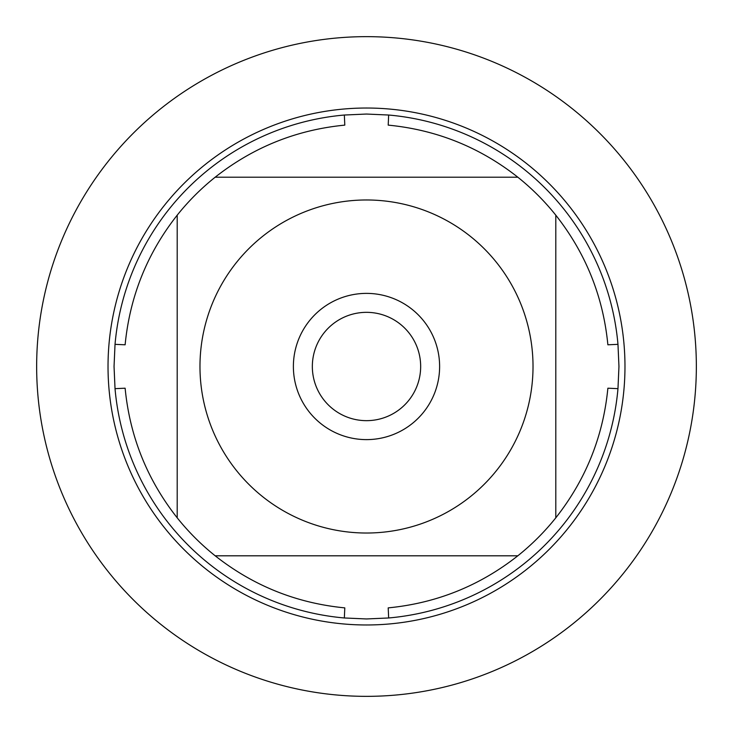 <?xml version="1.0" encoding="UTF-8"?>
<svg xmlns="http://www.w3.org/2000/svg" width="733" height="733" viewBox="0 0 733 733"><rect width="100%" height="100%" fill="white"/><g stroke="black" fill="none" stroke-linecap="round" stroke-linejoin="round"><path stroke-width="1.1" d="M618.954 366.5L617.974 388.655A252.454 252.454 0 0 1 388.655 617.974L366.5 618.954L344.345 617.974A252.454 252.454 0 0 1 115.026 388.655L114.046 366.5L115.026 344.345A252.454 252.454 0 0 1 344.345 115.026L366.5 114.046L388.655 115.026A252.454 252.454 0 0 1 617.974 344.345L618.954 366.5M236.429 470.476A166.519 166.519 0 0 0 533.019 366.5A166.519 166.519 0 0 0 311.406 209.354A166.519 166.519 0 0 0 236.429 470.476M344.345 617.974L344.794 607.877C296.499 603.177 253.297 585.814 215.172 555.797A242.348 242.348 0 0 1 177.203 517.828A242.348 242.348 0 0 0 215.172 555.797L517.828 555.797A242.348 242.348 0 0 0 555.797 517.828L555.797 215.172A242.348 242.348 0 0 0 517.828 177.203L215.172 177.203A242.348 242.348 0 0 0 177.203 215.172L177.203 517.828C147.186 479.703 129.823 436.501 125.123 388.206L115.026 388.655M388.655 617.974L388.206 607.877C436.501 603.177 479.703 585.814 517.828 555.797A242.348 242.348 0 0 0 555.797 517.828C585.814 479.703 603.177 436.501 607.877 388.206L617.974 388.655M617.974 344.345L607.877 344.794C603.177 296.499 585.814 253.297 555.797 215.172A242.348 242.348 0 0 0 517.828 177.203C479.703 147.186 436.501 129.823 388.206 125.123L388.655 115.026M344.345 115.026L344.794 125.123C296.499 129.823 253.297 147.186 215.172 177.203A242.348 242.348 0 0 0 177.203 215.172C147.186 253.297 129.823 296.499 125.123 344.794L115.026 344.345M108.026 366.5A258.474 258.474 0 0 1 366.5 108.026A258.474 258.474 0 0 1 624.974 366.5A258.474 258.474 0 0 1 366.5 624.974A258.474 258.474 0 0 1 108.026 366.5A258.474 258.474 0 0 0 366.5 624.974A258.474 258.474 0 0 0 624.974 366.5A258.474 258.474 0 0 0 366.5 108.026A258.474 258.474 0 0 0 108.026 366.5M293.383 366.5A73.117 73.117 0 0 1 403.058 303.178A73.117 73.117 0 0 1 403.058 429.822A73.117 73.117 0 0 1 293.383 366.5M312.34 366.5A54.16 54.16 0 0 0 393.584 413.403A54.16 54.16 0 0 0 393.584 319.597A54.16 54.16 0 0 0 312.34 366.5M36.65 366.5A329.85 329.85 0 0 0 366.5 696.35A329.85 329.85 0 0 0 696.35 366.5A329.85 329.85 0 0 0 366.5 36.65A329.85 329.85 0 0 0 36.65 366.5"/></g></svg>
